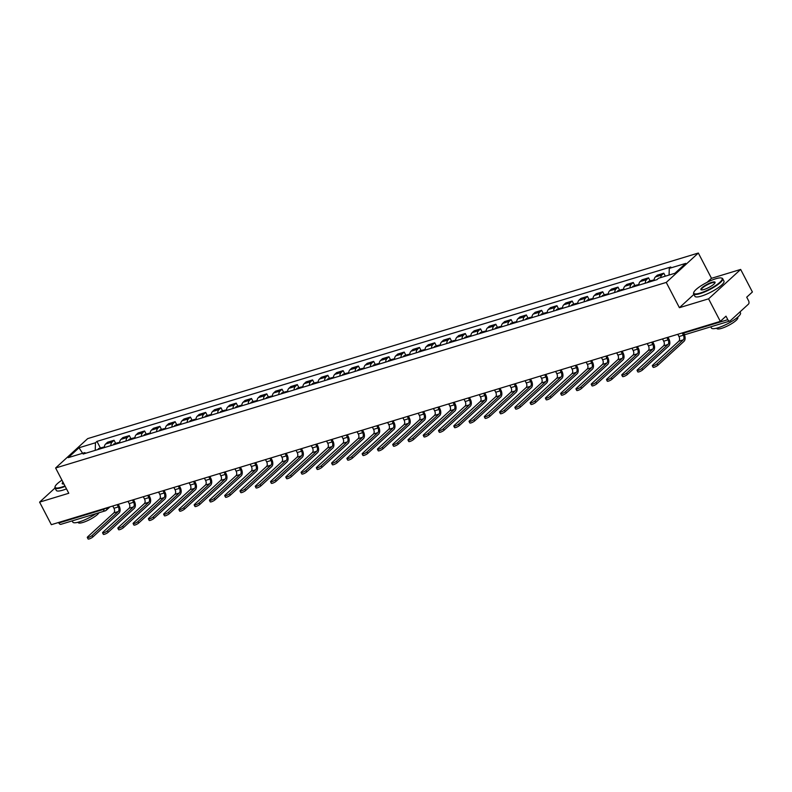 <?xml version="1.0" encoding="UTF-8"?>
<svg xmlns="http://www.w3.org/2000/svg" width="792" height="792" viewBox="0 0 792 792"><rect width="100%" height="100%" fill="white"/><g stroke="black" fill="none" stroke-linecap="round" stroke-linejoin="round"><path stroke-width="1.19" d="M708.573 298.832L740.659 269.438L711.493 278.309L698.336 253.034L87.704 438.61L55.618 467.993L666.25 282.427L679.407 307.692L708.573 298.832L720.314 321.374L51.341 524.68L39.6 502.128L68.775 493.267L55.618 467.993M740.659 269.438L752.4 291.991L746.717 297.188L748.549 300.703A2.623 1.643 73.1 0 1 748.45 304.148L730.283 320.78A2.623 1.643 73.1 0 1 729.868 321.017L685.526 334.501A2.623 1.643 -106.9 0 1 683.476 333.165L727.818 319.691A2.623 1.643 73.1 0 0 729.868 321.017M109.969 506.86L106.247 510.276A2.623 1.96 -132.5 0 1 105.653 510.602A2.623 1.643 -106.9 0 1 105.237 510.85L60.895 524.324A2.623 1.643 -106.9 0 1 58.846 522.987L103.188 509.513A2.623 0.584 -27.5 0 0 106.059 508.048M58.578 522.482L58.846 522.987M55.034 487.991L39.6 502.128M727.818 319.691L725.997 316.176L720.314 321.374M660.627 277.616A6.029 3.772 -106.9 0 1 661.855 274.992L663.805 273.19L657.35 275.161L655.39 276.952A6.029 3.772 73.1 0 0 654.093 280.526M665.359 276.18L663.805 273.19M645.282 283.199A6.029 3.772 -106.9 0 1 646.579 279.625L648.539 277.834L642.074 279.804L640.114 281.596A6.029 3.772 73.1 0 0 638.827 285.16M650.153 280.942L648.539 277.834M630.016 287.842A6.029 3.772 -106.9 0 1 631.313 284.269L633.263 282.477L626.809 284.437L624.848 286.229A6.029 3.772 73.1 0 0 623.552 289.803M634.887 285.585L633.263 282.477M614.74 292.486A6.029 3.772 -106.9 0 1 616.037 288.912L617.998 287.12L611.533 289.08L609.573 290.872A6.029 3.772 73.1 0 0 608.286 294.446L607.038 294.792A3.307 2.069 -106.9 0 1 608.058 293.743L608.335 293.654M619.611 290.228L617.998 287.12M599.475 297.119A6.029 3.772 -106.9 0 1 600.772 293.555L602.722 291.763L596.267 293.723L594.307 295.515A6.029 3.772 73.1 0 0 593.01 299.089M604.346 294.872L602.722 291.763M584.199 301.762A6.029 3.772 -106.9 0 1 585.496 298.188L587.456 296.396L580.991 298.366L579.031 300.158A6.029 3.772 73.1 0 0 577.744 303.732M589.07 299.505L587.456 296.396M568.933 306.405A6.029 3.772 -106.9 0 1 570.23 302.831L572.18 301.039L565.726 302.999L563.765 304.791A6.029 3.772 73.1 0 0 562.468 308.365M573.804 304.148L572.18 301.039M553.658 311.048A6.029 3.772 -106.9 0 1 554.954 307.474L556.915 305.682L550.45 307.642L548.49 309.434A6.029 3.772 73.1 0 0 547.203 313.008L545.955 313.355A3.307 2.069 -106.9 0 1 546.975 312.305L547.252 312.216M558.528 308.791L556.915 305.682M538.392 315.681A6.029 3.772 -106.9 0 1 539.689 312.117L541.639 310.325L535.184 312.286L533.224 314.077A6.029 3.772 73.1 0 0 531.927 317.651M543.263 313.434L541.639 310.325M523.116 320.324A6.029 3.772 -106.9 0 1 524.413 316.75L526.373 314.959L519.908 316.929L517.948 318.721A6.029 3.772 73.1 0 0 516.661 322.295M527.987 318.077L526.373 314.959M507.85 324.967A6.029 3.772 -106.9 0 1 509.147 321.394L511.097 319.602L504.643 321.562L502.682 323.364A6.029 3.772 73.1 0 0 501.385 326.928M512.721 322.71L511.097 319.602M492.575 329.611A6.029 3.772 -106.9 0 1 493.871 326.037L495.832 324.245L489.367 326.205L487.407 327.997A6.029 3.772 73.1 0 0 486.12 331.571L484.872 331.917A3.307 2.069 -106.9 0 1 485.892 330.868L486.169 330.779M497.445 327.353L495.832 324.245M477.309 334.254A6.029 3.772 -106.9 0 1 478.606 330.68L480.556 328.888L474.101 330.848L472.141 332.64A6.029 3.772 73.1 0 0 470.844 336.214M482.18 331.997L480.556 328.888M462.033 338.887A6.029 3.772 -106.9 0 1 463.33 335.313L465.29 333.521L458.825 335.491L456.865 337.283A6.029 3.772 73.1 0 0 455.578 340.857M466.904 336.64L465.29 333.521M446.767 343.53A6.029 3.772 -106.9 0 1 448.064 339.956L450.014 338.164L443.56 340.124L441.599 341.926A6.029 3.772 73.1 0 0 440.303 345.49M451.638 341.273L450.014 338.164M431.492 348.173A6.029 3.772 -106.9 0 1 432.788 344.599L434.749 342.807L428.284 344.767L426.324 346.559A6.029 3.772 73.1 0 0 425.037 350.133L423.789 350.48A3.307 2.069 -106.9 0 1 424.809 349.43L425.086 349.341M436.362 345.916L434.749 342.807M416.226 352.816A6.029 3.772 -106.9 0 1 417.523 349.242L419.473 347.45L413.018 349.411L411.058 351.202A6.029 3.772 73.1 0 0 409.761 354.776M421.096 350.559L419.473 347.45M400.95 357.449A6.029 3.772 -106.9 0 1 402.247 353.885L404.207 352.084L397.742 354.054L395.782 355.846A6.029 3.772 73.1 0 0 394.495 359.42M405.821 355.202L404.207 352.084M385.684 362.092A6.029 3.772 -106.9 0 1 386.981 358.519L388.931 356.727L382.477 358.697L380.516 360.489A6.029 3.772 73.1 0 0 379.219 364.053M390.555 359.835L388.931 356.727M370.408 366.736A6.029 3.772 -106.9 0 1 371.705 363.162L373.666 361.37L367.201 363.33L365.241 365.122A6.029 3.772 73.1 0 0 363.954 368.696L362.706 369.042A3.307 2.069 -106.9 0 1 363.726 367.993L364.003 367.904M375.279 364.478L373.666 361.37M355.143 371.379A6.029 3.772 -106.9 0 1 356.44 367.805L358.39 366.013L351.935 367.973L349.975 369.765A6.029 3.772 73.1 0 0 348.678 373.339M360.013 369.122L358.39 366.013M339.867 376.012A6.029 3.772 -106.9 0 1 341.164 372.448L343.124 370.646L336.659 372.616L334.699 374.408A6.029 3.772 73.1 0 0 333.412 377.982M344.738 373.765L343.124 370.646M324.601 380.655A6.029 3.772 -106.9 0 1 325.898 377.081L327.848 375.289L321.394 377.259L319.433 379.051A6.029 3.772 73.1 0 0 318.137 382.615M329.472 378.398L327.848 375.289M309.325 385.298A6.029 3.772 -106.9 0 1 310.622 381.724L312.583 379.932L306.118 381.892L304.158 383.684A6.029 3.772 73.1 0 0 302.871 387.258L301.623 387.605A3.307 2.069 -106.9 0 1 302.643 386.555L302.92 386.466M314.196 383.041L312.583 379.932M294.06 389.941A6.029 3.772 -106.9 0 1 295.357 386.367L297.307 384.575L290.852 386.536L288.892 388.327A6.029 3.772 73.1 0 0 287.595 391.901M298.93 387.684L297.307 384.575M278.784 394.574A6.029 3.772 -106.9 0 1 280.081 391.01L282.041 389.218L275.576 391.179L273.616 392.971A6.029 3.772 73.1 0 0 272.329 396.545M283.655 392.327L282.041 389.218M263.518 399.217A6.029 3.772 -106.9 0 1 264.815 395.644L266.765 393.852L260.311 395.822L258.35 397.614A6.029 3.772 73.1 0 0 257.053 401.188M268.389 396.96L266.765 393.852M248.243 403.861A6.029 3.772 -106.9 0 1 249.539 400.287L251.5 398.495L245.035 400.455L243.075 402.247A6.029 3.772 73.1 0 0 241.788 405.821L240.54 406.167A3.307 2.069 -106.9 0 1 241.56 405.118L241.837 405.039M253.113 401.603L251.5 398.495M232.977 408.504A6.029 3.772 -106.9 0 1 234.274 404.93L236.224 403.138L229.769 405.098L227.809 406.89A6.029 3.772 73.1 0 0 226.512 410.464M237.847 406.247L236.224 403.138M217.701 413.137A6.029 3.772 -106.9 0 1 218.998 409.573L220.958 407.781L214.493 409.741L212.533 411.533A6.029 3.772 73.1 0 0 211.246 415.107M222.572 410.89L220.958 407.781M202.435 417.78A6.029 3.772 -106.9 0 1 203.732 414.206L205.682 412.414L199.228 414.384L197.267 416.176A6.029 3.772 73.1 0 0 195.97 419.75M207.306 415.533L205.682 412.414M187.16 422.423A6.029 3.772 -106.9 0 1 188.456 418.849L190.417 417.057L183.952 419.017L181.992 420.819A6.029 3.772 73.1 0 0 180.705 424.383L179.457 424.73A3.307 2.069 -106.9 0 1 180.477 423.68L180.754 423.601M192.03 420.166L190.417 417.057M171.894 427.066A6.029 3.772 -106.9 0 1 173.191 423.492L175.141 421.7L168.686 423.661L166.726 425.452A6.029 3.772 73.1 0 0 165.429 429.026L164.191 429.373A3.307 2.069 -106.9 0 1 165.211 428.323L165.478 428.234M176.764 424.809L175.141 421.7M156.618 431.709A6.029 3.772 -106.9 0 1 157.915 428.135L159.875 426.343L153.41 428.304L151.45 430.096A6.029 3.772 73.1 0 0 150.163 433.67M161.489 429.452L159.875 426.343M141.352 436.342A6.029 3.772 -106.9 0 1 142.649 432.769L144.599 430.977L138.145 432.947L136.184 434.739A6.029 3.772 73.1 0 0 134.887 438.313M146.223 434.095L144.599 430.977M126.076 440.986A6.029 3.772 -106.9 0 1 127.373 437.412L129.334 435.62L122.869 437.58L120.909 439.382A6.029 3.772 73.1 0 0 119.622 442.946L118.374 443.292A3.307 2.069 -106.9 0 1 119.394 442.243L119.671 442.164M130.947 438.728L129.334 435.62M110.811 445.629A6.029 3.772 -106.9 0 1 112.108 442.055L114.058 440.263L107.603 442.223L105.643 444.015A6.029 3.772 73.1 0 0 104.346 447.589L103.109 447.935A3.307 2.069 -106.9 0 1 104.118 446.886L104.395 446.797M115.681 443.372L114.058 440.263M669.082 275.042L669.28 268.389L685.723 263.389L674.942 273.26L658.498 278.259L656.994 279.645L83.16 454.024L84.675 452.648L68.231 457.647L79.012 447.767L95.456 442.768L95.228 450.361M669.28 268.389L670.784 267.003L96.961 441.392L95.456 442.768M698.336 253.034L666.25 282.427M711.493 278.309L707.068 282.348M693.921 294.396L679.407 307.692M100.406 448.015L96.961 441.392M85.912 453.192L84.675 452.648M82.596 453.281L79.012 447.767M677.794 334.303L678.962 336.55A3.534 2.208 -106.9 0 1 678.823 341.194L652.737 365.092A2.95 0.663 -27.5 0 0 652.331 365.785A2.95 0.663 -27.5 0 0 654.341 365.439A2.95 0.663 -27.5 0 0 657.142 363.756L657.914 365.221A2.95 0.663 152.5 0 1 655.103 366.914A2.95 0.663 152.5 0 1 653.093 367.26L652.331 365.785M682.199 332.967L683.367 335.214A3.534 2.208 -106.9 0 1 683.229 339.857L657.142 363.756M657.914 365.221L684.001 341.332A5.247 3.277 73.1 0 0 684.258 334.561M662.518 338.946L663.696 341.194A3.534 2.208 -106.9 0 1 663.557 345.837L637.471 369.735A2.95 0.663 -27.5 0 0 637.055 370.428A2.95 0.663 -27.5 0 0 639.065 370.072A2.95 0.663 -27.5 0 0 641.876 368.389L642.639 369.864A2.95 0.663 152.5 0 1 639.827 371.547A2.95 0.663 152.5 0 1 637.817 371.893L637.055 370.428M652.836 280.903L652.856 280.863A3.307 2.069 -106.9 0 1 653.875 279.814L654.143 279.734M653.162 280.318A3.307 2.069 73.1 0 0 652.301 280.289A3.307 2.069 73.1 0 0 651.291 281.338L647.698 282.467A3.307 2.069 73.1 0 1 648.727 281.378L652.301 280.289M666.923 337.6L668.101 339.857A3.534 2.208 -106.9 0 1 667.963 344.5L641.876 368.389M642.639 369.864L668.725 345.975A5.247 3.277 73.1 0 0 668.933 339.085L667.993 337.283M647.252 343.579L648.42 345.837A3.534 2.208 -106.9 0 1 648.282 350.48L622.195 374.368A2.95 0.663 -27.5 0 0 621.789 375.062A2.95 0.663 -27.5 0 0 623.799 374.715A2.95 0.663 -27.5 0 0 626.601 373.032L627.373 374.507A2.95 0.663 152.5 0 1 624.561 376.19A2.95 0.663 152.5 0 1 622.552 376.537L621.789 375.062M637.57 285.546L637.58 285.506A3.307 2.069 -106.9 0 1 638.599 284.457L638.877 284.377M637.897 284.952A3.307 2.069 73.1 0 0 637.035 284.932A3.307 2.069 73.1 0 0 636.016 285.981L636.006 286.021M637.035 284.932L633.461 286.021A3.307 2.069 73.1 0 0 632.442 287.07L632.432 287.11M651.658 342.243L652.826 344.49A3.534 2.208 -106.9 0 1 652.687 349.143L626.601 373.032M627.373 374.507L653.459 350.608A5.247 3.277 73.1 0 0 653.657 343.728L652.717 341.916M631.976 348.223L633.154 350.47A3.534 2.208 -106.9 0 1 633.016 355.123L606.929 379.012A2.95 0.663 -27.5 0 0 606.514 379.705A2.95 0.663 -27.5 0 0 608.523 379.358A2.95 0.663 -27.5 0 0 611.335 377.675L612.097 379.15A2.95 0.663 152.5 0 1 609.286 380.833A2.95 0.663 152.5 0 1 607.276 381.18L606.514 379.705M623.552 289.773L622.314 290.149A3.307 2.069 -106.9 0 1 623.334 289.1L623.601 289.011M622.621 289.595A3.307 2.069 73.1 0 0 621.76 289.575A3.307 2.069 73.1 0 0 620.75 290.624L620.73 290.664M621.76 289.575L618.186 290.664A3.307 2.069 73.1 0 0 617.176 291.713L617.156 291.753M636.382 346.886L637.56 349.133A3.534 2.208 -106.9 0 1 637.421 353.776L611.335 377.675M612.097 379.15L638.184 355.252A5.247 3.277 73.1 0 0 638.392 348.371L637.451 346.559M616.711 352.866L617.879 355.113A3.534 2.208 -106.9 0 1 617.74 359.756L591.654 383.655A2.95 0.663 -27.5 0 0 591.238 384.348A2.95 0.663 -27.5 0 0 593.258 384.001A2.95 0.663 -27.5 0 0 596.059 382.318L596.831 383.783A2.95 0.663 152.5 0 1 594.02 385.476A2.95 0.663 152.5 0 1 592.01 385.823L591.238 384.348M607.355 294.238A3.307 2.069 73.1 0 0 606.494 294.218A3.307 2.069 73.1 0 0 605.474 295.267L605.464 295.307M606.494 294.218L602.92 295.297A3.307 2.069 73.1 0 0 601.9 296.347L601.89 296.386M621.116 351.529L622.284 353.776A3.534 2.208 -106.9 0 1 622.146 358.42L596.059 382.318M596.831 383.783L622.918 359.895A5.247 3.277 73.1 0 0 623.116 353.014L622.175 351.202M601.435 357.509L602.613 359.756A3.534 2.208 -106.9 0 1 602.474 364.399L576.388 388.298A2.95 0.663 -27.5 0 0 575.972 388.991A2.95 0.663 -27.5 0 0 577.982 388.644A2.95 0.663 -27.5 0 0 580.793 386.951L581.556 388.427A2.95 0.663 152.5 0 1 578.744 390.11A2.95 0.663 152.5 0 1 576.734 390.456L575.972 388.991M591.753 299.465L591.773 299.425A3.307 2.069 -106.9 0 1 592.792 298.376L593.059 298.297M592.079 298.881A3.307 2.069 73.1 0 0 591.218 298.861A3.307 2.069 73.1 0 0 590.208 299.901L586.615 301.029A3.307 2.069 73.1 0 1 587.644 299.94L591.218 298.861M605.84 356.162L607.019 358.42A3.534 2.208 -106.9 0 1 606.88 363.063L580.793 386.951M581.556 388.427L607.642 364.538A5.247 3.277 73.1 0 0 607.85 357.647L606.91 355.846M715.8 278.744A15.988 3.574 -27.5 0 0 693.792 292.367A15.988 3.574 -27.5 0 0 700.148 293.08A15.988 3.574 -27.5 0 0 716.829 284.734A15.988 3.574 -27.5 0 0 721.393 278.002A15.988 3.574 -27.5 0 0 715.8 278.744M721.393 278.002L721.908 278.14A16.384 3.663 152.5 0 1 722.68 278.685A16.384 3.663 152.5 0 1 715.839 285.991A16.384 3.663 152.5 0 1 700.128 293.604A16.384 3.663 152.5 0 1 693.614 293.822A16.384 3.663 152.5 0 1 693.614 292.872L693.792 292.367M711.889 282.328A7.999 1.792 152.5 0 1 715.067 282.685A7.999 1.792 152.5 0 1 704.058 289.496A7.999 1.792 152.5 0 1 701.257 289.872A7.999 1.792 152.5 0 1 703.543 286.506A7.999 1.792 152.5 0 1 711.889 282.328M714.938 282.952A7.603 1.703 -27.5 0 0 714.889 282.744A7.603 1.703 -27.5 0 0 711.869 282.843A7.603 1.703 -27.5 0 0 704.583 286.367A7.603 1.703 -27.5 0 0 701.405 289.763A7.603 1.703 -27.5 0 0 701.554 289.922M739.976 311.909L740.49 312.909A16.384 3.663 152.5 0 1 733.649 320.215A16.384 3.663 152.5 0 1 717.938 327.819A16.384 3.663 152.5 0 1 711.434 328.037L710.79 326.819M737.599 317.285L737.788 317.632A11.801 2.643 152.5 0 1 732.857 322.898A11.801 2.643 152.5 0 1 721.542 328.373A11.801 2.643 152.5 0 1 716.859 328.522L716.671 328.175M722.68 278.685L723.977 281.18A16.384 3.663 152.5 0 1 717.136 288.486A16.384 3.663 152.5 0 1 701.425 296.089A16.384 3.663 152.5 0 1 694.911 296.307L693.614 293.822M61.954 480.17A15.988 3.574 -27.5 0 0 55.153 486.446A15.988 3.574 -27.5 0 0 61.509 487.159A15.988 3.574 -27.5 0 0 64.964 485.942M65.182 486.367A16.384 3.663 152.5 0 1 61.499 487.674A16.384 3.663 152.5 0 1 54.985 487.892A16.384 3.663 152.5 0 1 54.985 486.951L55.153 486.446M95.941 513.671A16.384 3.663 152.5 0 1 79.309 521.898A16.384 3.663 152.5 0 1 72.795 522.116L72.161 520.898M98.99 512.741A11.801 2.643 152.5 0 1 82.912 522.453A11.801 2.643 152.5 0 1 78.22 522.601L78.042 522.255M66.479 488.862A16.384 3.663 152.5 0 1 62.796 490.169A16.384 3.663 152.5 0 1 56.282 490.387L54.985 487.892M63.914 483.942A7.999 1.792 152.5 0 1 62.627 483.952A7.999 1.792 152.5 0 1 62.994 482.17M63.251 482.655A7.603 1.703 -27.5 0 0 62.776 483.843A7.603 1.703 -27.5 0 0 62.924 484.001M586.169 362.142L587.337 364.399A3.534 2.208 -106.9 0 1 587.199 369.042L561.112 392.931A2.95 0.663 -27.5 0 0 560.696 393.624A2.95 0.663 -27.5 0 0 562.716 393.277A2.95 0.663 -27.5 0 0 565.518 391.594L566.29 393.07A2.95 0.663 152.5 0 1 563.478 394.753A2.95 0.663 152.5 0 1 561.469 395.099L560.696 393.624M576.487 304.108L576.497 304.069A3.307 2.069 -106.9 0 1 577.517 303.019L577.794 302.94M576.814 303.514A3.307 2.069 73.1 0 0 575.952 303.494A3.307 2.069 73.1 0 0 574.933 304.544L574.923 304.583M575.952 303.494L572.378 304.583A3.307 2.069 73.1 0 0 571.359 305.633L571.349 305.672M590.575 360.805L591.743 363.053A3.534 2.208 -106.9 0 1 591.604 367.706L565.518 391.594M566.29 393.07L592.376 369.171A5.247 3.277 73.1 0 0 592.574 362.291L591.634 360.479M570.893 366.785L572.072 369.032A3.534 2.208 -106.9 0 1 571.933 373.685L545.846 397.574A2.95 0.663 -27.5 0 0 545.431 398.267A2.95 0.663 -27.5 0 0 547.44 397.921A2.95 0.663 -27.5 0 0 550.252 396.238L551.014 397.713A2.95 0.663 152.5 0 1 548.203 399.396A2.95 0.663 152.5 0 1 546.193 399.742L545.431 398.267M562.468 308.335L561.231 308.712A3.307 2.069 -106.9 0 1 562.251 307.662L562.518 307.583M561.538 308.157A3.307 2.069 73.1 0 0 560.677 308.137A3.307 2.069 73.1 0 0 559.667 309.187L559.647 309.227M560.677 308.137L557.103 309.227A3.307 2.069 73.1 0 0 556.093 310.276L556.073 310.315M575.299 365.449L576.477 367.696A3.534 2.208 -106.9 0 1 576.338 372.339L550.252 396.238M551.014 397.713L577.101 373.814A5.247 3.277 73.1 0 0 577.309 366.934L576.368 365.122M555.628 371.428L556.796 373.675A3.534 2.208 -106.9 0 1 556.657 378.319L530.571 402.217A2.95 0.663 -27.5 0 0 530.155 402.91A2.95 0.663 -27.5 0 0 532.174 402.564A2.95 0.663 -27.5 0 0 534.976 400.881L535.748 402.346A2.95 0.663 152.5 0 1 532.937 404.039A2.95 0.663 152.5 0 1 530.927 404.385L530.155 402.91M546.272 312.8A3.307 2.069 73.1 0 0 545.411 312.781A3.307 2.069 73.1 0 0 544.391 313.83L544.381 313.87M545.411 312.781L541.837 313.87A3.307 2.069 73.1 0 0 540.817 314.909L540.807 314.949M560.033 370.092L561.201 372.339A3.534 2.208 -106.9 0 1 561.063 376.982L534.976 400.881M535.748 402.346L561.835 378.457A5.247 3.277 73.1 0 0 562.033 371.577L561.092 369.765M540.352 376.071L541.53 378.319A3.534 2.208 -106.9 0 1 541.391 382.962L515.305 406.86A2.95 0.663 -27.5 0 0 514.889 407.553A2.95 0.663 -27.5 0 0 516.899 407.207A2.95 0.663 -27.5 0 0 519.71 405.514L520.473 406.989A2.95 0.663 152.5 0 1 517.661 408.672A2.95 0.663 152.5 0 1 515.651 409.018L514.889 407.553M530.67 318.028L530.689 317.988A3.307 2.069 -106.9 0 1 531.709 316.948L531.976 316.859M530.996 317.443A3.307 2.069 73.1 0 0 530.135 317.424A3.307 2.069 73.1 0 0 529.125 318.463L525.532 319.592A3.307 2.069 73.1 0 1 526.561 318.503L530.135 317.424M544.757 374.725L545.936 376.982A3.534 2.208 -106.9 0 1 545.797 381.625L519.71 405.514M520.473 406.989L546.559 383.1A5.247 3.277 73.1 0 0 546.767 376.21L545.827 374.408M525.086 380.704L526.254 382.962A3.534 2.208 -106.9 0 1 526.116 387.605L500.029 411.493A2.95 0.663 -27.5 0 0 499.613 412.187A2.95 0.663 -27.5 0 0 501.633 411.84A2.95 0.663 -27.5 0 0 504.435 410.157L505.207 411.632A2.95 0.663 152.5 0 1 502.395 413.315A2.95 0.663 152.5 0 1 500.386 413.662L499.613 412.187M515.404 322.671L515.414 322.631A3.307 2.069 -106.9 0 1 516.433 321.582L516.711 321.502M515.731 322.077A3.307 2.069 73.1 0 0 514.869 322.057A3.307 2.069 73.1 0 0 513.85 323.106L513.83 323.146M514.869 322.057L511.295 323.146A3.307 2.069 73.1 0 0 510.276 324.195L510.266 324.235M529.492 379.368L530.66 381.615A3.534 2.208 -106.9 0 1 530.521 386.268L504.435 410.157M505.207 411.632L531.284 387.743A5.247 3.277 73.1 0 0 531.491 380.853L530.551 379.051M509.81 385.348L510.988 387.595A3.534 2.208 -106.9 0 1 510.85 392.248L484.763 416.137A2.95 0.663 -27.5 0 0 484.348 416.83A2.95 0.663 -27.5 0 0 486.357 416.483A2.95 0.663 -27.5 0 0 489.169 414.8L489.931 416.275A2.95 0.663 152.5 0 1 487.12 417.958A2.95 0.663 152.5 0 1 485.11 418.305L484.348 416.83M501.385 326.898L500.148 327.274A3.307 2.069 -106.9 0 1 501.168 326.225L501.435 326.146M500.455 326.72A3.307 2.069 73.1 0 0 499.594 326.7A3.307 2.069 73.1 0 0 498.584 327.749L498.564 327.789M499.594 326.7L496.02 327.789A3.307 2.069 73.1 0 0 495.01 328.838L494.99 328.878M514.216 384.011L515.394 386.258A3.534 2.208 -106.9 0 1 515.255 390.901L489.169 414.8M489.931 416.275L516.018 392.377A5.247 3.277 73.1 0 0 516.226 385.496L515.285 383.684M494.545 389.991L495.713 392.238A3.534 2.208 -106.9 0 1 495.574 396.881L469.488 420.78A2.95 0.663 -27.5 0 0 469.072 421.473A2.95 0.663 -27.5 0 0 471.091 421.126A2.95 0.663 -27.5 0 0 473.893 419.443L474.665 420.918A2.95 0.663 152.5 0 1 471.854 422.601A2.95 0.663 152.5 0 1 469.844 422.948L469.072 421.473M485.189 331.363A3.307 2.069 73.1 0 0 484.328 331.343A3.307 2.069 73.1 0 0 483.308 332.392L483.288 332.432M484.328 331.343L480.754 332.432A3.307 2.069 73.1 0 0 479.734 333.472L479.724 333.511M498.95 388.654L500.118 390.901A3.534 2.208 -106.9 0 1 499.98 395.545L473.893 419.443M474.665 420.918L500.742 397.02A5.247 3.277 73.1 0 0 500.95 390.139L500.009 388.327M479.269 394.634L480.447 396.881A3.534 2.208 -106.9 0 1 480.308 401.524L454.222 425.423A2.95 0.663 -27.5 0 0 453.806 426.116A2.95 0.663 -27.5 0 0 455.816 425.769A2.95 0.663 -27.5 0 0 458.627 424.086L459.39 425.552A2.95 0.663 152.5 0 1 456.578 427.235A2.95 0.663 152.5 0 1 454.568 427.581L453.806 426.116M469.587 336.59L469.607 336.55A3.307 2.069 -106.9 0 1 470.626 335.511L470.893 335.422M469.913 336.006A3.307 2.069 73.1 0 0 469.052 335.986A3.307 2.069 73.1 0 0 468.042 337.026L468.022 337.075M469.052 335.986L465.478 337.065A3.307 2.069 73.1 0 0 464.468 338.115L468.042 337.026M483.674 393.287L484.853 395.545A3.534 2.208 -106.9 0 1 484.714 400.188L458.627 424.086M459.39 425.552L485.476 401.663A5.247 3.277 73.1 0 0 485.684 394.772L484.744 392.971M464.003 399.267L465.171 401.524A3.534 2.208 -106.9 0 1 465.033 406.167L438.946 430.056A2.95 0.663 -27.5 0 0 438.53 430.749A2.95 0.663 -27.5 0 0 440.55 430.402A2.95 0.663 -27.5 0 0 443.352 428.719L444.124 430.195A2.95 0.663 152.5 0 1 441.312 431.878A2.95 0.663 152.5 0 1 439.303 432.224L438.53 430.749M454.321 341.233L454.331 341.194A3.307 2.069 -106.9 0 1 455.351 340.144L455.628 340.065M454.648 340.639A3.307 2.069 73.1 0 0 453.786 340.619A3.307 2.069 73.1 0 0 452.767 341.669L452.747 341.708M453.786 340.619L450.212 341.708A3.307 2.069 73.1 0 0 449.193 342.758L449.183 342.797M468.409 397.93L469.577 400.178A3.534 2.208 -106.9 0 1 469.438 404.831L443.352 428.719M444.124 430.195L470.2 406.306A5.247 3.277 73.1 0 0 470.408 399.416L469.468 397.614M448.727 403.91L449.905 406.157A3.534 2.208 -106.9 0 1 449.767 410.81L423.68 434.699A2.95 0.663 -27.5 0 0 423.265 435.392A2.95 0.663 -27.5 0 0 425.274 435.046A2.95 0.663 -27.5 0 0 428.086 433.363L428.848 434.838A2.95 0.663 152.5 0 1 426.037 436.521A2.95 0.663 152.5 0 1 424.027 436.867L423.265 435.392M440.303 345.46L439.065 345.837A3.307 2.069 -106.9 0 1 440.085 344.787L440.352 344.708M439.372 345.282A3.307 2.069 73.1 0 0 438.511 345.262A3.307 2.069 73.1 0 0 437.501 346.312L437.481 346.352M438.511 345.262L434.937 346.352A3.307 2.069 73.1 0 0 433.927 347.401L433.907 347.44M453.133 402.574L454.311 404.821A3.534 2.208 -106.9 0 1 454.172 409.474L428.086 433.363M428.848 434.838L454.935 410.939A5.247 3.277 73.1 0 0 455.143 404.059L454.202 402.247M433.462 408.553L434.63 410.8A3.534 2.208 -106.9 0 1 434.491 415.453L408.405 439.342A2.95 0.663 -27.5 0 0 407.989 440.035A2.95 0.663 -27.5 0 0 410.008 439.689A2.95 0.663 -27.5 0 0 412.81 438.006L413.582 439.481A2.95 0.663 152.5 0 1 410.771 441.164A2.95 0.663 152.5 0 1 408.761 441.51L407.989 440.035M424.106 349.925A3.307 2.069 73.1 0 0 423.245 349.906A3.307 2.069 73.1 0 0 422.225 350.955L422.205 350.995M423.245 349.906L419.671 350.995A3.307 2.069 73.1 0 0 418.651 352.034L418.641 352.074M437.867 407.217L439.035 409.464A3.534 2.208 -106.9 0 1 438.897 414.107L412.81 438.006M413.582 439.481L439.659 415.582A5.247 3.277 73.1 0 0 439.867 408.702L438.926 406.89M418.186 413.196L419.364 415.444A3.534 2.208 -106.9 0 1 419.225 420.087L393.139 443.985A2.95 0.663 -27.5 0 0 392.723 444.678A2.95 0.663 -27.5 0 0 394.733 444.332A2.95 0.663 -27.5 0 0 397.544 442.649L398.307 444.114A2.95 0.663 152.5 0 1 395.495 445.797A2.95 0.663 152.5 0 1 393.485 446.153L392.723 444.678M408.504 355.153L408.523 355.113A3.307 2.069 -106.9 0 1 409.543 354.073L409.81 353.984M408.83 354.568A3.307 2.069 73.1 0 0 407.969 354.549A3.307 2.069 73.1 0 0 406.959 355.598L406.94 355.638M407.969 354.549L404.395 355.628A3.307 2.069 73.1 0 0 403.385 356.677L406.959 355.598M422.591 411.86L423.769 414.107A3.534 2.208 -106.9 0 1 423.631 418.75L397.544 442.649M398.307 444.114L424.393 420.225A5.247 3.277 73.1 0 0 424.601 413.345L423.661 411.533M402.92 417.829L404.088 420.087A3.534 2.208 -106.9 0 1 403.95 424.73L377.863 448.628A2.95 0.663 -27.5 0 0 377.447 449.312A2.95 0.663 -27.5 0 0 379.467 448.965A2.95 0.663 -27.5 0 0 382.269 447.282L383.041 448.757A2.95 0.663 152.5 0 1 380.229 450.44A2.95 0.663 152.5 0 1 378.22 450.787L377.447 449.312M393.238 359.796L393.248 359.756A3.307 2.069 -106.9 0 1 394.267 358.707L394.545 358.627M393.565 359.212A3.307 2.069 73.1 0 0 392.703 359.182A3.307 2.069 73.1 0 0 391.684 360.231L391.664 360.271M392.703 359.182L389.129 360.271A3.307 2.069 73.1 0 0 388.11 361.32L388.1 361.36M407.326 416.493L408.494 418.74A3.534 2.208 -106.9 0 1 408.355 423.393L382.269 447.282M383.041 448.757L409.118 424.868A5.247 3.277 73.1 0 0 409.325 417.978L408.385 416.176M387.644 422.473L388.822 424.72A3.534 2.208 -106.9 0 1 388.684 429.373L362.597 453.262A2.95 0.663 -27.5 0 0 362.182 453.955A2.95 0.663 -27.5 0 0 364.191 453.608A2.95 0.663 -27.5 0 0 367.003 451.925L367.765 453.4A2.95 0.663 152.5 0 1 364.954 455.083A2.95 0.663 152.5 0 1 362.944 455.43L362.182 453.955M379.219 364.023L377.982 364.399A3.307 2.069 -106.9 0 1 379.002 363.35L379.269 363.271M378.289 363.845A3.307 2.069 73.1 0 0 377.428 363.825A3.307 2.069 73.1 0 0 376.418 364.874L376.398 364.914M377.428 363.825L373.854 364.914A3.307 2.069 73.1 0 0 372.844 365.963L372.824 366.003M392.05 421.136L393.228 423.383A3.534 2.208 -106.9 0 1 393.089 428.036L367.003 451.925M367.765 453.4L393.852 429.502A5.247 3.277 73.1 0 0 394.06 422.621L393.119 420.809M372.379 427.116L373.547 429.363A3.534 2.208 -106.9 0 1 373.408 434.016L347.322 457.905A2.95 0.663 -27.5 0 0 346.906 458.598A2.95 0.663 -27.5 0 0 348.925 458.251A2.95 0.663 -27.5 0 0 351.727 456.568L352.499 458.043A2.95 0.663 152.5 0 1 349.688 459.726A2.95 0.663 152.5 0 1 347.678 460.073L346.906 458.598M363.023 368.488A3.307 2.069 73.1 0 0 362.162 368.468A3.307 2.069 73.1 0 0 361.142 369.517L361.122 369.557M362.162 368.468L358.588 369.557A3.307 2.069 73.1 0 0 357.568 370.597L357.558 370.646M376.784 425.779L377.952 428.026A3.534 2.208 -106.9 0 1 377.814 432.67L351.727 456.568M352.499 458.043L378.576 434.145A5.247 3.277 73.1 0 0 378.784 427.264L377.843 425.452M357.103 431.759L358.281 434.006A3.534 2.208 -106.9 0 1 358.142 438.649L332.056 462.548A2.95 0.663 -27.5 0 0 331.64 463.241A2.95 0.663 -27.5 0 0 333.65 462.894A2.95 0.663 -27.5 0 0 336.461 461.211L337.224 462.677A2.95 0.663 152.5 0 1 334.412 464.369A2.95 0.663 152.5 0 1 332.402 464.716L331.64 463.241M347.421 373.725L347.44 373.675A3.307 2.069 -106.9 0 1 348.46 372.636L348.728 372.547M347.747 373.131A3.307 2.069 73.1 0 0 346.886 373.111A3.307 2.069 73.1 0 0 345.876 374.161L345.857 374.2M346.886 373.111L343.312 374.19A3.307 2.069 73.1 0 0 342.302 375.24L345.876 374.161M361.508 430.422L362.687 432.67A3.534 2.208 -106.9 0 1 362.548 437.313L336.461 461.211M337.224 462.677L363.31 438.788A5.247 3.277 73.1 0 0 363.518 431.907L362.578 430.096M341.837 436.402L343.005 438.649A3.534 2.208 -106.9 0 1 342.867 443.292L316.78 467.191A2.95 0.663 -27.5 0 0 316.364 467.884A2.95 0.663 -27.5 0 0 318.384 467.527A2.95 0.663 -27.5 0 0 321.186 465.844L321.958 467.32A2.95 0.663 152.5 0 1 319.146 469.003A2.95 0.663 152.5 0 1 317.137 469.349L316.364 467.884M332.155 378.358L332.165 378.319A3.307 2.069 -106.9 0 1 333.185 377.269L333.462 377.19M332.482 377.774A3.307 2.069 73.1 0 0 331.62 377.744A3.307 2.069 73.1 0 0 330.601 378.794L330.581 378.833M331.62 377.744L328.046 378.833A3.307 2.069 73.1 0 0 327.027 379.883L327.017 379.922M346.243 435.055L347.411 437.313A3.534 2.208 -106.9 0 1 347.272 441.956L321.186 465.844M321.958 467.32L348.034 443.431A5.247 3.277 73.1 0 0 348.242 436.541L347.302 434.739M326.561 441.035L327.74 443.292A3.534 2.208 -106.9 0 1 327.601 447.935L301.514 471.824A2.95 0.663 -27.5 0 0 301.099 472.517A2.95 0.663 -27.5 0 0 303.108 472.171A2.95 0.663 -27.5 0 0 305.92 470.488L306.682 471.963A2.95 0.663 152.5 0 1 303.871 473.646A2.95 0.663 152.5 0 1 301.861 473.992L301.099 472.517M318.137 382.585L316.899 382.962A3.307 2.069 -106.9 0 1 317.919 381.912L318.186 381.833M317.206 382.407A3.307 2.069 73.1 0 0 316.345 382.387A3.307 2.069 73.1 0 0 315.335 383.437L315.315 383.477M316.345 382.387L312.771 383.477A3.307 2.069 73.1 0 0 311.761 384.526L311.741 384.565M330.967 439.699L332.145 441.946A3.534 2.208 -106.9 0 1 332.006 446.599L305.92 470.488M306.682 471.963L332.769 448.064A5.247 3.277 73.1 0 0 332.977 441.184L332.036 439.372M311.296 445.678L312.464 447.925A3.534 2.208 -106.9 0 1 312.325 452.578L286.239 476.467A2.95 0.663 -27.5 0 0 285.823 477.16A2.95 0.663 -27.5 0 0 287.842 476.814A2.95 0.663 -27.5 0 0 290.644 475.131L291.416 476.606A2.95 0.663 152.5 0 1 288.605 478.289A2.95 0.663 152.5 0 1 286.595 478.635L285.823 477.16M301.94 387.05A3.307 2.069 73.1 0 0 301.079 387.031A3.307 2.069 73.1 0 0 300.059 388.08L300.039 388.12M301.079 387.031L297.505 388.12A3.307 2.069 73.1 0 0 296.485 389.169L296.475 389.209M315.701 444.342L316.869 446.589A3.534 2.208 -106.9 0 1 316.731 451.232L290.644 475.131M291.416 476.606L317.493 452.707A5.247 3.277 73.1 0 0 317.701 445.827L316.76 444.015M296.02 450.321L297.198 452.569A3.534 2.208 -106.9 0 1 297.059 457.212L270.973 481.11A2.95 0.663 -27.5 0 0 270.557 481.803A2.95 0.663 -27.5 0 0 272.567 481.457A2.95 0.663 -27.5 0 0 275.378 479.774L276.141 481.239A2.95 0.663 152.5 0 1 273.329 482.932A2.95 0.663 152.5 0 1 271.319 483.278L270.557 481.803M286.338 392.288L286.358 392.248A3.307 2.069 -106.9 0 1 287.377 391.198L287.644 391.109M286.664 391.693A3.307 2.069 73.1 0 0 285.803 391.674A3.307 2.069 73.1 0 0 284.793 392.723L284.773 392.763M285.803 391.674L282.229 392.753A3.307 2.069 73.1 0 0 281.219 393.802L284.793 392.723M300.425 448.985L301.603 451.232A3.534 2.208 -106.9 0 1 301.465 455.875L275.378 479.774M276.141 481.239L302.227 457.35A5.247 3.277 73.1 0 0 302.435 450.47L301.495 448.658M280.754 454.964L281.922 457.212A3.534 2.208 -106.9 0 1 281.784 461.855L255.697 485.753A2.95 0.663 -27.5 0 0 255.281 486.446A2.95 0.663 -27.5 0 0 257.301 486.1A2.95 0.663 -27.5 0 0 260.103 484.407L260.875 485.882A2.95 0.663 152.5 0 1 258.063 487.565A2.95 0.663 152.5 0 1 256.054 487.912L255.281 486.446M271.072 396.921L271.082 396.881A3.307 2.069 -106.9 0 1 272.102 395.832L272.379 395.752M271.399 396.337A3.307 2.069 73.1 0 0 270.537 396.317A3.307 2.069 73.1 0 0 269.518 397.356L269.498 397.396M270.537 396.317L266.963 397.396A3.307 2.069 73.1 0 0 265.944 398.445L265.934 398.485M285.16 453.618L286.328 455.875A3.534 2.208 -106.9 0 1 286.189 460.518L260.103 484.407M260.875 485.882L286.952 461.993A5.247 3.277 73.1 0 0 287.159 455.103L286.219 453.301M265.478 459.598L266.656 461.855A3.534 2.208 -106.9 0 1 266.518 466.498L240.431 490.387A2.95 0.663 -27.5 0 0 240.016 491.08A2.95 0.663 -27.5 0 0 242.025 490.733A2.95 0.663 -27.5 0 0 244.837 489.05L245.599 490.525A2.95 0.663 152.5 0 1 242.788 492.208A2.95 0.663 152.5 0 1 240.778 492.555L240.016 491.08M257.053 401.148L255.816 401.524A3.307 2.069 -106.9 0 1 256.836 400.475L257.103 400.396M256.123 400.97A3.307 2.069 73.1 0 0 255.262 400.95A3.307 2.069 73.1 0 0 254.252 401.999L254.232 402.039M255.262 400.95L251.688 402.039A3.307 2.069 73.1 0 0 250.678 403.088L250.658 403.128M269.884 458.261L271.062 460.508A3.534 2.208 -106.9 0 1 270.923 465.161L244.837 489.05M245.599 490.525L271.686 466.627A5.247 3.277 73.1 0 0 271.894 459.746L270.953 457.934M250.213 464.241L251.381 466.488A3.534 2.208 -106.9 0 1 251.242 471.141L225.156 495.03A2.95 0.663 -27.5 0 0 224.74 495.723A2.95 0.663 -27.5 0 0 226.75 495.376A2.95 0.663 -27.5 0 0 229.561 493.693L230.333 495.168A2.95 0.663 152.5 0 1 227.522 496.851A2.95 0.663 152.5 0 1 225.512 497.198L224.74 495.723M240.857 405.613A3.307 2.069 73.1 0 0 239.996 405.593A3.307 2.069 73.1 0 0 238.976 406.642L238.956 406.682M239.996 405.593L236.422 406.682A3.307 2.069 73.1 0 0 235.402 407.732L235.392 407.771M254.618 462.904L255.786 465.151A3.534 2.208 -106.9 0 1 255.648 469.795L229.561 493.693M230.333 495.168L256.41 471.27A5.247 3.277 73.1 0 0 256.618 464.389L255.677 462.577M234.937 468.884L236.115 471.131A3.534 2.208 -106.9 0 1 235.976 475.774L209.89 499.673A2.95 0.663 -27.5 0 0 209.474 500.366A2.95 0.663 -27.5 0 0 211.484 500.019A2.95 0.663 -27.5 0 0 214.295 498.336L215.058 499.802A2.95 0.663 152.5 0 1 212.246 501.494A2.95 0.663 152.5 0 1 210.236 501.841L209.474 500.366M225.255 410.85L225.275 410.81A3.307 2.069 -106.9 0 1 226.294 409.761L226.561 409.672M225.581 410.256A3.307 2.069 73.1 0 0 224.72 410.236A3.307 2.069 73.1 0 0 223.71 411.286L223.69 411.325M224.72 410.236L221.146 411.325A3.307 2.069 73.1 0 0 220.136 412.365L223.71 411.286M239.342 467.547L240.52 469.795A3.534 2.208 -106.9 0 1 240.382 474.438L214.295 498.336M215.058 499.802L241.144 475.913A5.247 3.277 73.1 0 0 241.352 469.032L240.412 467.221M219.671 473.527L220.839 475.774A3.534 2.208 -106.9 0 1 220.701 480.417L194.614 504.316A2.95 0.663 -27.5 0 0 194.198 505.009A2.95 0.663 -27.5 0 0 196.208 504.662A2.95 0.663 -27.5 0 0 199.02 502.969L199.792 504.445A2.95 0.663 152.5 0 1 196.98 506.128A2.95 0.663 152.5 0 1 194.971 506.474L194.198 505.009M209.989 415.483L209.999 415.444A3.307 2.069 -106.9 0 1 211.019 414.404L211.296 414.315M210.316 414.899A3.307 2.069 73.1 0 0 209.454 414.879A3.307 2.069 73.1 0 0 208.435 415.919L208.415 415.958M209.454 414.879L205.88 415.958A3.307 2.069 73.1 0 0 204.861 417.008L204.851 417.047M224.077 472.18L225.245 474.438A3.534 2.208 -106.9 0 1 225.106 479.081L199.02 502.969M199.792 504.445L225.869 480.556A5.247 3.277 73.1 0 0 226.076 473.666L225.136 471.864M204.395 478.16L205.573 480.417A3.534 2.208 -106.9 0 1 205.435 485.06L179.348 508.949A2.95 0.663 -27.5 0 0 178.933 509.642A2.95 0.663 -27.5 0 0 180.942 509.296A2.95 0.663 -27.5 0 0 183.754 507.613L184.516 509.088A2.95 0.663 152.5 0 1 181.705 510.771A2.95 0.663 152.5 0 1 179.695 511.117L178.933 509.642M195.97 419.71L194.733 420.087A3.307 2.069 -106.9 0 1 195.753 419.037L196.02 418.958M195.04 419.532A3.307 2.069 73.1 0 0 194.179 419.512A3.307 2.069 73.1 0 0 193.169 420.562L193.149 420.602M194.179 419.512L190.605 420.602A3.307 2.069 73.1 0 0 189.595 421.651L189.575 421.69M208.801 476.824L209.979 479.071A3.534 2.208 -106.9 0 1 209.84 483.724L183.754 507.613M184.516 509.088L210.603 485.199A5.247 3.277 73.1 0 0 210.811 478.309L209.87 476.507M189.13 482.803L190.298 485.05A3.534 2.208 -106.9 0 1 190.159 489.703L164.073 513.592A2.95 0.663 -27.5 0 0 163.657 514.285A2.95 0.663 -27.5 0 0 165.667 513.939A2.95 0.663 -27.5 0 0 168.478 512.256L169.25 513.731A2.95 0.663 152.5 0 1 166.439 515.414A2.95 0.663 152.5 0 1 164.429 515.76L163.657 514.285M179.774 424.175A3.307 2.069 73.1 0 0 178.913 424.156A3.307 2.069 73.1 0 0 177.893 425.205L177.873 425.245M178.913 424.156L175.339 425.245A3.307 2.069 73.1 0 0 174.319 426.294L174.309 426.334M193.535 481.467L194.703 483.714A3.534 2.208 -106.9 0 1 194.565 488.357L168.478 512.256M169.25 513.731L195.327 489.832A5.247 3.277 73.1 0 0 195.535 482.952L194.594 481.14M173.854 487.446L175.032 489.694A3.534 2.208 -106.9 0 1 174.893 494.337L148.807 518.235A2.95 0.663 -27.5 0 0 148.391 518.928A2.95 0.663 -27.5 0 0 150.401 518.582A2.95 0.663 -27.5 0 0 153.212 516.899L153.975 518.374A2.95 0.663 152.5 0 1 151.163 520.057A2.95 0.663 152.5 0 1 149.153 520.403L148.391 518.928M164.498 428.818A3.307 2.069 73.1 0 0 163.637 428.799A3.307 2.069 73.1 0 0 162.627 429.848L162.607 429.888M163.637 428.799L160.063 429.888A3.307 2.069 73.1 0 0 159.053 430.927L162.627 429.848M178.259 486.11L179.438 488.357A3.534 2.208 -106.9 0 1 179.299 493L153.212 516.899M153.975 518.374L180.061 494.475A5.247 3.277 73.1 0 0 180.269 487.595L179.329 485.783M158.588 492.089L159.756 494.337A3.534 2.208 -106.9 0 1 159.618 498.98L133.531 522.878A2.95 0.663 -27.5 0 0 133.115 523.571A2.95 0.663 -27.5 0 0 135.125 523.225A2.95 0.663 -27.5 0 0 137.937 521.542L138.709 523.007A2.95 0.663 152.5 0 1 135.897 524.69A2.95 0.663 152.5 0 1 133.888 525.037L133.115 523.571M148.906 434.046L148.916 434.006A3.307 2.069 -106.9 0 1 149.935 432.967L150.213 432.877M149.233 433.462A3.307 2.069 73.1 0 0 148.371 433.442A3.307 2.069 73.1 0 0 147.352 434.481L147.332 434.531M148.371 433.442L144.797 434.521A3.307 2.069 73.1 0 0 143.778 435.57L143.768 435.61M162.994 490.743L164.162 493A3.534 2.208 -106.9 0 1 164.023 497.643L137.937 521.542M138.709 523.007L164.785 499.118A5.247 3.277 73.1 0 0 164.993 492.228L164.053 490.426M143.312 496.723L144.49 498.98A3.534 2.208 -106.9 0 1 144.352 503.623L118.265 527.512A2.95 0.663 -27.5 0 0 117.85 528.205A2.95 0.663 -27.5 0 0 119.859 527.858A2.95 0.663 -27.5 0 0 122.671 526.175L123.433 527.65A2.95 0.663 152.5 0 1 120.622 529.333A2.95 0.663 152.5 0 1 118.612 529.68L117.85 528.205M134.887 438.273L133.65 438.649A3.307 2.069 -106.9 0 1 134.67 437.6L134.937 437.521M133.957 438.095A3.307 2.069 73.1 0 0 133.096 438.075A3.307 2.069 73.1 0 0 132.086 439.124L132.066 439.164M133.096 438.075L129.522 439.164A3.307 2.069 73.1 0 0 128.512 440.213L128.492 440.253M147.718 495.386L148.896 497.633A3.534 2.208 -106.9 0 1 148.757 502.286L122.671 526.175M123.433 527.65L149.52 503.762A5.247 3.277 73.1 0 0 149.728 496.871L148.787 495.069M128.047 501.366L129.215 503.613A3.534 2.208 -106.9 0 1 129.076 508.266L102.99 532.155A2.95 0.663 -27.5 0 0 102.574 532.848A2.95 0.663 -27.5 0 0 104.584 532.501A2.95 0.663 -27.5 0 0 107.395 530.818L108.167 532.293A2.95 0.663 152.5 0 1 105.356 533.976A2.95 0.663 152.5 0 1 103.346 534.323L102.574 532.848M118.691 442.738A3.307 2.069 73.1 0 0 117.83 442.718A3.307 2.069 73.1 0 0 116.81 443.767L116.79 443.807M117.83 442.718L114.256 443.807A3.307 2.069 73.1 0 0 113.236 444.857L113.226 444.896M132.452 500.029L133.62 502.276A3.534 2.208 -106.9 0 1 133.482 506.929L107.395 530.818M108.167 532.293L134.244 508.395A5.247 3.277 73.1 0 0 134.452 501.514L133.511 499.702M112.771 506.009L113.949 508.256A3.534 2.208 -106.9 0 1 113.81 512.909L87.724 536.798A2.95 0.663 -27.5 0 0 87.308 537.491A2.95 0.663 -27.5 0 0 89.318 537.144A2.95 0.663 -27.5 0 0 92.129 535.461L92.892 536.936A2.95 0.663 152.5 0 1 90.08 538.619A2.95 0.663 152.5 0 1 88.07 538.966L87.308 537.491M103.415 447.381A3.307 2.069 73.1 0 0 102.554 447.361A3.307 2.069 73.1 0 0 101.544 448.411L101.525 448.45M102.554 447.361L98.98 448.45A3.307 2.069 73.1 0 0 97.97 449.49L101.544 448.411M117.176 504.672L118.355 506.92A3.534 2.208 -106.9 0 1 118.216 511.563L92.129 535.461M92.892 536.936L118.978 513.038A5.247 3.277 73.1 0 0 119.186 506.157L118.246 504.346M120.909 439.382L127.373 437.412M136.184 434.739L142.649 432.769M151.45 430.096L157.915 428.135M166.726 425.452L173.191 423.492M181.992 420.819L188.456 418.849M197.267 416.176L203.732 414.206M212.533 411.533L218.998 409.573M227.809 406.89L234.274 404.93M243.075 402.247L249.539 400.287M258.35 397.614L264.815 395.644M273.616 392.971L280.081 391.01M288.892 388.327L295.357 386.367M304.158 383.684L310.622 381.724M319.433 379.051L325.898 377.081M334.699 374.408L341.164 372.448M349.975 369.765L356.44 367.805M365.241 365.122L371.705 363.162M380.516 360.489L386.981 358.519M395.782 355.846L402.247 353.885M411.058 351.202L417.523 349.242M426.324 346.559L432.788 344.599M441.599 341.926L448.064 339.956M456.865 337.283L463.33 335.313M472.141 332.64L478.606 330.68M487.407 327.997L493.871 326.037M502.682 323.364L509.147 321.394M517.948 318.721L524.413 316.75M533.224 314.077L539.689 312.117M548.49 309.434L554.954 307.474M563.765 304.791L570.23 302.831M579.031 300.158L585.496 298.188M594.307 295.515L600.772 293.555M609.573 290.872L616.037 288.912M624.848 286.229L631.313 284.269M640.114 281.596L646.579 279.625M655.39 276.952L661.855 274.992M105.643 444.015L112.108 442.055M682.298 332.937L682.437 333.204A2.623 0.584 -27.5 0 0 683.476 333.165L683.209 332.65M102.92 508.999L103.188 509.513A2.623 1.643 -106.9 0 0 105.237 510.85A2.623 2.623 0 0 0 106.247 510.276A2.623 1.96 -132.5 0 0 106.514 507.91M683.367 335.214L678.962 336.55M683.229 339.857L678.823 341.194M652.856 280.863L654.093 280.487M668.101 339.857L663.696 341.194M667.963 344.5L663.557 345.837M637.58 285.506L638.827 285.13M632.442 287.07L636.016 285.981M652.826 344.49L648.42 345.837M652.687 349.143L648.282 350.48M617.176 291.713L620.75 290.624M637.56 349.133L633.154 350.47M637.421 353.776L633.016 355.123M601.9 296.347L605.474 295.267M622.284 353.776L617.879 355.113M622.146 358.42L617.74 359.756M591.773 299.425L593.01 299.049M607.019 358.42L602.613 359.756M606.88 363.063L602.474 364.399M576.497 304.069L577.744 303.692M571.359 305.633L574.933 304.544M591.743 363.053L587.337 364.399M591.604 367.706L587.199 369.042M556.093 310.276L559.667 309.187M576.477 367.696L572.072 369.032M576.338 372.339L571.933 373.685M540.817 314.909L544.391 313.83M561.201 372.339L556.796 373.675M561.063 376.982L556.657 378.319M530.689 317.988L531.927 317.612M545.936 376.982L541.53 378.319M545.797 381.625L541.391 382.962M515.414 322.631L516.661 322.255M510.276 324.195L513.85 323.106M530.66 381.615L526.254 382.962M530.521 386.268L526.116 387.605M495.01 328.838L498.584 327.749M515.394 386.258L510.988 387.595M515.255 390.901L510.85 392.248M479.734 333.472L483.308 332.392M500.118 390.901L495.713 392.238M499.98 395.545L495.574 396.881M469.607 336.55L470.844 336.174M484.853 395.545L480.447 396.881M484.714 400.188L480.308 401.524M454.331 341.194L455.578 340.817M449.193 342.758L452.767 341.669M469.577 400.178L465.171 401.524M469.438 404.831L465.033 406.167M433.927 347.401L437.501 346.312M454.311 404.821L449.905 406.157M454.172 409.474L449.767 410.81M418.651 352.034L422.225 350.955M439.035 409.464L434.63 410.8M438.897 414.107L434.491 415.453M408.523 355.113L409.761 354.737M423.769 414.107L419.364 415.444M423.631 418.75L419.225 420.087M393.248 359.756L394.495 359.38M388.11 361.32L391.684 360.231M408.494 418.74L404.088 420.087M408.355 423.393L403.95 424.73M372.844 365.963L376.418 364.874M393.228 423.383L388.822 424.72M393.089 428.036L388.684 429.373M357.568 370.597L361.142 369.517M377.952 428.026L373.547 429.363M377.814 432.67L373.408 434.016M347.44 373.675L348.678 373.299M362.687 432.67L358.281 434.006M362.548 437.313L358.142 438.649M332.165 378.319L333.412 377.942M327.027 379.883L330.601 378.794M347.411 437.313L343.005 438.649M347.272 441.956L342.867 443.292M311.761 384.526L315.335 383.437M332.145 441.946L327.74 443.292M332.006 446.599L327.601 447.935M296.485 389.169L300.059 388.08M316.869 446.589L312.464 447.925M316.731 451.232L312.325 452.578M286.358 392.248L287.595 391.862M301.603 451.232L297.198 452.569M301.465 455.875L297.059 457.212M271.082 396.881L272.329 396.505M265.944 398.445L269.518 397.356M286.328 455.875L281.922 457.212M286.189 460.518L281.784 461.855M250.678 403.088L254.252 401.999M271.062 460.508L266.656 461.855M270.923 465.161L266.518 466.498M235.402 407.732L238.976 406.642M255.786 465.151L251.381 466.488M255.648 469.795L251.242 471.141M225.275 410.81L226.512 410.424M240.52 469.795L236.115 471.131M240.382 474.438L235.976 475.774M209.999 415.444L211.246 415.067M204.861 417.008L208.435 415.919M225.245 474.438L220.839 475.774M225.106 479.081L220.701 480.417M189.595 421.651L193.169 420.562M209.979 479.071L205.573 480.417M209.84 483.724L205.435 485.06M174.319 426.294L177.893 425.205M194.703 483.714L190.298 485.05M194.565 488.357L190.159 489.703M179.438 488.357L175.032 489.694M179.299 493L174.893 494.337M148.916 434.006L150.163 433.63M143.778 435.57L147.352 434.481M164.162 493L159.756 494.337M164.023 497.643L159.618 498.98M128.512 440.213L132.086 439.124M148.896 497.633L144.49 498.98M148.757 502.286L144.352 503.623M113.236 444.857L116.81 443.767M133.62 502.276L129.215 503.613M133.482 506.929L129.076 508.266M118.355 506.92L113.949 508.256M118.216 511.563L113.81 512.909M682.437 333.204A2.623 2.623 0 0 0 685.526 334.501"/></g></svg>
